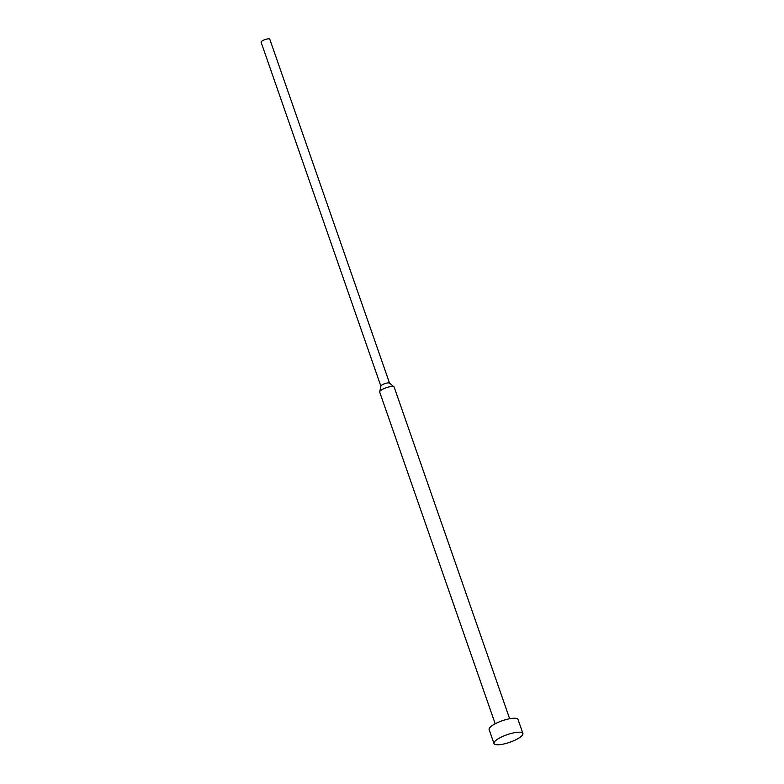 <?xml version="1.0" encoding="UTF-8"?>
<svg xmlns="http://www.w3.org/2000/svg" width="784" height="784" viewBox="0 0 784 784"><rect width="100%" height="100%" fill="white"/><g stroke="black" fill="none" stroke-linecap="round" stroke-linejoin="round"><path stroke-width="1.18" d="M522.899 733.461L518.038 719.506A15.317 4.018 160.8 0 0 505.592 719.702A15.317 4.018 160.8 0 0 490.039 727.366A15.317 4.018 160.8 0 0 489.118 729.581L493.979 743.536A15.317 4.018 160.8 0 0 506.415 743.34A15.317 4.018 160.8 0 0 521.977 735.676A15.317 4.018 160.8 0 0 522.899 733.461A15.317 4.018 160.8 0 0 510.453 733.657A15.317 4.018 160.8 0 0 494.9 741.321A15.317 4.018 160.8 0 0 493.979 743.536M509.659 718.742L394.166 387.09A7.654 2.009 160.8 0 0 393.98 386.816A7.654 2.009 160.8 0 0 387.374 387.355A7.654 2.009 160.8 0 0 380.171 391.02A7.654 2.009 160.8 0 0 379.691 391.794A7.654 2.009 160.8 0 0 379.711 392.118L495.204 723.779M389.589 383.258A4.596 1.205 160.8 0 0 389.481 383.102A4.596 1.205 160.8 0 0 385.522 383.415A4.596 1.205 160.8 0 0 381.191 385.62A4.596 1.205 160.8 0 0 380.906 386.081L379.691 391.794M389.56 383.17L269.784 39.2A4.596 1.205 160.8 0 0 266.05 39.259A4.596 1.205 160.8 0 0 261.376 41.562A4.596 1.205 160.8 0 0 261.101 42.218L380.887 386.189M389.481 383.102L393.98 386.816"/></g></svg>
